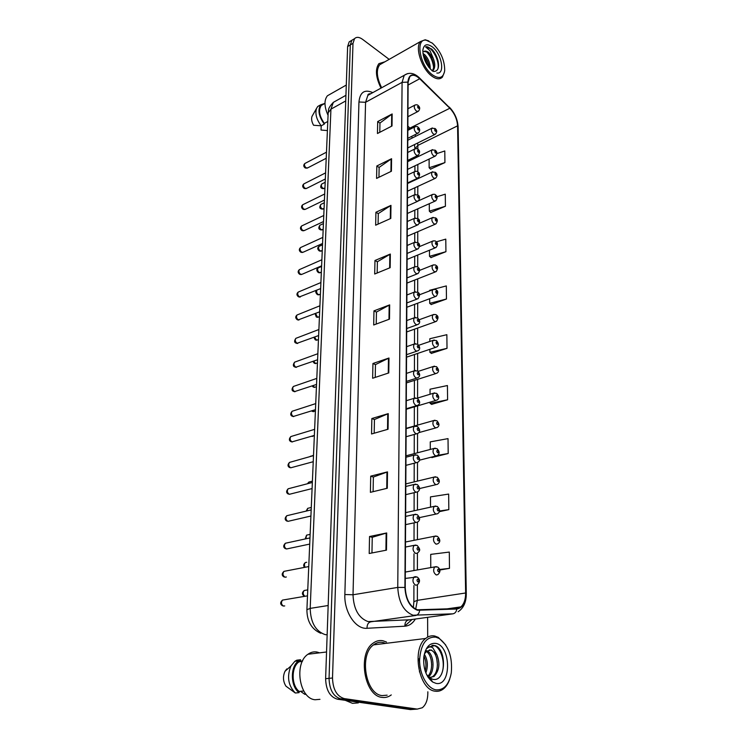 <?xml version="1.0" encoding="UTF-8"?>
<svg xmlns="http://www.w3.org/2000/svg" width="747" height="747" viewBox="0 0 747 747"><rect width="100%" height="100%" fill="white"/><g stroke="black" fill="none" stroke-linecap="round" stroke-linejoin="round"><path stroke-width="1.12" d="M382.137 697.399C385.415 697.847 388.459 697.026 391.269 694.925C388.459 697.026 385.415 697.847 382.137 697.399C364.387 696.157 357.365 653.756 372.921 643.307C357.365 653.756 364.387 696.157 382.137 697.399M386.507 642.037L382.931 640.749C379.364 640.058 376.03 640.907 372.921 643.307C376.03 640.907 379.364 640.058 382.931 640.749L386.507 642.037M384.845 643.484L383.388 642.588L384.845 643.484M417.461 609.776C410.019 606.807 405.938 599.374 405.229 587.497L408.114 82.282L409.823 76.624C412.325 74.27 415.621 74.98 419.702 78.752L449.834 108.25C454.54 113.32 457.117 119.184 457.575 125.841L465.633 592.987C465.642 599.337 464.055 603.978 460.899 606.881L456.744 608.553L417.461 609.776M417.461 610.252L456.8 609.02C462.626 608.021 465.67 602.698 465.913 593.053L457.799 126.01C457.332 119.184 454.69 113.18 449.871 107.988L419.739 78.482C412.811 72.804 408.852 74.018 407.862 82.105L404.921 587.422C405.649 599.598 409.832 607.208 417.461 610.252M389.178 59.368L362.622 39.386C359.223 36.948 356.524 36.715 354.536 38.676L351.846 40.282L353.854 39.077L351.846 40.282L350.306 44.941L329.053 678.341C329.455 689.826 333.395 696.69 340.884 698.912L413.819 709.342L416.583 709.146M379.793 132.303L379.962 123.04L392.166 113.955L377.693 121.574L377.459 133.508L392.007 125.982L392.166 113.955M379.962 123.134L377.693 121.574M378.953 177.263L379.14 167.384L391.577 158.709L376.824 165.983L376.581 178.412L391.419 171.24L391.577 158.709M379.14 167.468L376.824 165.983M378.085 224.119L378.281 213.586L390.97 205.369L375.909 212.251L375.657 225.202L390.802 218.432L390.97 205.369M378.281 213.67L375.909 212.251M377.17 273.01L377.384 261.767L390.336 254.045L374.966 260.498L374.695 274.018L390.158 267.687L390.336 254.045M377.384 261.842L374.966 260.498M371.959 552.967L372.249 537.289L386.703 532.966L369.532 536.523L369.195 553.499L386.479 550.137L386.703 532.966M372.249 537.336L369.532 536.523M373.098 491.675L373.379 477.034L387.497 471.88L370.717 476.147L370.4 492.329L387.291 488.249L387.497 471.88M373.369 477.081L370.717 476.147M374.191 433.223L374.443 419.525L388.263 413.633L371.857 418.525L371.548 433.979L388.057 429.245L388.263 413.633M374.443 419.581L371.857 418.525M375.227 377.403L375.47 364.592L388.982 358.018L372.94 363.49L372.641 378.253L388.785 372.93L388.982 358.018M375.47 364.657L372.94 363.49M376.227 324.058L376.451 312.059L389.673 304.879L373.967 310.864L373.696 324.992L389.486 319.137L389.673 304.879M376.441 312.125L373.967 310.864M384.91 61.786L378.906 63.644C375.031 69.154 375.732 77.305 381.007 88.099C375.732 77.305 375.031 69.154 378.906 63.644L384.91 61.786M354.536 38.676L352.995 43.335L332.508 677.996C332.919 689.509 336.869 696.391 344.358 698.622L417.246 709.099L422.307 707.745C425.874 704.813 427.714 699.995 427.835 693.309L427.835 691.787M427.686 636.93L427.629 617.33M430.954 257.566L445.931 251.702L445.782 239.124L436.304 241.851M430.748 212.484L445.417 206.256L445.277 194.173L436.864 196.788M430.543 169.13L444.923 162.575L444.792 150.959L436.79 153.63M431.645 404.351L447.593 399.785L447.425 385.536L430.039 389.206L430.057 394.267M431.887 457.547L448.191 453.504L448.023 438.62L430.253 441.879L430.281 449.442M439.283 511.686L448.826 509.631L448.648 494.075L430.477 496.886L430.515 507.157M439.834 570.008L449.479 568.355L449.302 552.07L430.711 554.377L430.758 567.524M431.178 304.496L446.454 299.024L446.314 285.924L429.637 290.312L429.637 290.919M431.402 353.387L447.014 348.345L446.855 334.684L429.833 338.727L429.842 341.472M429.88 349.307L429.889 352.285L431.561 353.499M447.014 348.345L429.889 352.285M430.095 402.147L430.095 403.352L431.803 404.454M447.593 399.785L430.095 403.352M431.234 457.173L432.055 457.64M448.191 453.504L437.667 455.353M448.826 509.631L439.441 511.004M449.479 568.355L439.694 569.485M429.674 298.707L429.693 303.319L431.327 304.617M446.454 299.024L429.693 303.319M429.478 250.217L429.497 256.314L431.103 257.696M445.931 251.702L429.497 256.314M429.292 203.707L429.32 211.158L430.888 212.615M445.417 206.256L429.32 211.158M429.105 159.055L429.142 167.748L430.683 169.28M444.923 162.575L429.142 167.748M351.183 40.683L349.176 41.888L347.626 46.547L325.617 678.687C326.009 690.144 329.95 696.979 337.439 699.201L410.411 709.585L413.175 709.389M349.176 41.888L351.846 40.282L350.306 44.941L329.053 678.341C329.455 689.826 333.395 696.69 340.884 698.912L413.819 709.342L417.246 709.099M435.762 637.135C426.089 636.612 420.701 644.269 419.581 660.105C419.497 674.448 427.368 688.566 436.071 689.854C443.979 690.275 449.05 684.597 451.3 672.814C452.617 656.921 448.545 645.455 439.077 638.414L435.762 637.135M445.651 644.866L438.302 637.387L434.838 636.042C431.542 635.352 428.489 636.164 425.669 638.47C411.466 648.545 418.703 689.873 435.146 691.18C438.181 691.647 440.991 690.854 443.559 688.809C446.192 686.652 448.228 683.486 449.657 679.322M385.657 643.391L382.903 642.485C379.569 641.841 376.451 642.635 373.547 644.876C358.962 654.68 365.526 694.393 382.165 695.588L387.17 695.177M345.291 700.322L352.519 703.347L358.336 702.89M319.595 652.831L316.952 652.028C313.787 651.477 310.799 652.224 307.979 654.251C293.842 663.168 299.267 698.725 315.122 699.743L319.968 699.332M419.114 658.77L420.15 668.145M419.693 670.815L419.403 671.861M424.371 654.297C427.742 659.825 428.246 666.053 425.874 672.972M423.932 656.127C426.089 660.572 426.509 665.54 425.174 671.039M426.107 650.562L426.91 650.824M427.088 650.908C433.97 653.644 435.566 672.281 428.096 677.118L428.022 677.174M425.314 650.926L426.248 651.403M426.378 651.487C432.429 655.044 433.736 671.021 427.592 676.474M429.301 649.946L430.44 650.067C437.807 651.188 440.469 671.534 432.457 676.707L433.923 676.567C439.367 670.647 440.328 663.299 436.79 654.512L431.243 649.974L426.724 651.188L424.847 653.42M433.923 676.567L428.339 677.66M432.457 676.707L429.87 677.884M426.537 674.485L429.992 678.052L432.718 679.275C446.379 682.665 446.921 648.984 435.006 645.613L428.451 647.033L427.079 648.433C428.815 646.725 430.72 646.5 432.774 647.761L436.612 654.195M436.033 683.374C451.683 686.773 451.151 645.604 435.8 643.4C429.516 642.756 425.51 647.294 423.81 657.005C423.063 668.406 426.033 676.754 432.709 682.048L436.033 683.374M306.065 694.271L304.897 694.374L300.462 691.302M302.703 660.703L299.043 661.823C291.171 666.856 291.153 685.326 299.145 691.423L303.768 690.994M286.801 668.91L284.99 671.31C282.702 676.465 283.02 681.413 285.942 686.166L295.298 693.001L299.089 692.656L299.145 691.423M300.49 660.955L300.546 659.75L296.802 660.189L294.906 661.272L290.919 666.025C286.727 676.605 288.183 685.597 295.298 693.001M296.802 660.189L295.607 661.188M300.546 659.75L298.66 660.834C290.125 666.277 290.303 686.428 299.089 692.656M431.943 645.389C440.011 644.091 446.837 663.345 441.216 674.793M436.696 658.219L437.462 665.119M431.112 659.564L431.701 664.905M425.613 661.254L425.949 664.335M432.308 43.111L426.22 40.226C414.93 38.078 419.87 65.979 432.494 74.887C439.395 79.443 443.466 77.968 444.708 70.461C444.633 60.003 440.506 50.889 432.308 43.111M428.871 40.964L425.22 39.768L420.561 41.496C414.632 47.126 421.672 68.836 431.775 76.026C436.295 79.322 439.843 79.677 442.42 77.109L444.493 71.945M382.697 63.056L379.663 64.784C376.021 69.957 376.684 77.613 381.652 87.744M330.389 94.085L327.41 95.775C323.983 100.21 324.198 106.718 328.054 115.318M422.951 53.448L424.8 54.774C428.451 58.658 430.263 63.374 430.235 68.929M423.185 54.97L423.68 55.399C425.967 57.668 427.629 60.74 428.675 64.606L429.142 67.669M432.289 70.853L433.204 70.349C435.305 67.557 435.277 63.448 433.12 58.033L428.787 52.551C426.808 51.039 425.155 50.684 423.81 51.487L426.995 51.954L428.171 52.897C430.487 55.213 432.168 58.341 433.195 62.281C434.016 66.1 433.699 68.939 432.233 70.806M433.204 70.349L432.42 70.956M436.818 73.01C445.408 74.588 441.785 53.868 432.326 46.902C426.976 43.195 423.82 44.325 422.849 50.292C423.026 58.359 426.238 65.26 432.476 70.993L433.615 71.469C437.873 71.413 439.357 67.93 438.078 61.021C436.846 56.202 434.726 52.225 431.719 49.078L425.538 46.865L429.983 50.647L432.98 57.734M321.219 125.804L321.023 130.043L327.401 130.576M323.386 104.272L321.266 105.467C318.25 110.136 319.277 116.093 324.338 123.348L327.793 121.462M312.591 115.365L311.985 116.429C311.182 118.978 311.714 121.92 313.581 125.253L321.238 125.804L324.301 124.123L324.338 123.348M320.463 105.112L317.736 106.466L316.467 108.52C314.991 113.936 316.579 119.697 321.238 125.804M324.936 103.403L320.771 104.757C317.531 109.874 318.708 116.327 324.301 124.123M425.538 46.865C430.636 44.932 440.114 60.33 437.882 68.985M426.22 51.515C430.291 55.605 432.756 60.834 433.596 67.193M423.334 55.661L428.769 67.193M433.559 51.226L437.686 59.536M429.609 54.512L432.84 60.974M425.351 57.314L428.208 63.009M415.388 619.02C412.643 623.474 409.151 625.865 404.902 626.191L367.038 628.283C355.675 629.478 344.012 611.914 344.853 594.519L358.952 101.994L365.572 102.292L353.014 594.771C353.639 609.15 358.653 618.096 368.047 621.588L410.019 619.767M358.952 101.994C359.961 92.161 364.573 89.042 372.79 92.628M370.998 93.608L367.879 95.336L365.572 102.292L402.082 82.357L404.23 75.307L407.554 73.598M456.8 609.02C456.38 611.756 455.1 613.352 452.971 613.819L413.072 615.22C403.725 611.541 398.627 602.278 397.759 587.413L404.921 587.422M419.627 610.476C419.188 613.324 417.881 614.986 415.724 615.472L370.727 621.821C368.187 622.54 366.964 624.688 367.038 628.283M412.073 619.487L404.874 625.93M369.345 93.767L370.064 94.131M458.116 611.737C463.607 608.133 466.324 602.045 466.287 593.491L465.913 593.053M457.799 126.01L458.126 127.037C457.65 119.539 454.83 113.021 449.675 107.493L449.255 107.082M449.871 107.988L419.151 77.595M419.739 78.482L419.562 77.996C414.23 72.879 409.123 71.983 404.23 75.307L367.879 95.336C367.711 94.337 368.691 93.795 370.82 93.711M407.862 82.105L402.082 82.357L397.759 587.413L353.014 594.771L344.853 594.519M352.995 43.335L347.626 46.547M332.508 677.996L325.617 678.687M344.358 698.622L337.439 699.201M452.971 613.819L408.506 619.973C405.995 620.673 404.799 622.737 404.902 626.191M457.575 125.841L417.853 145.413L417.685 143.004M415.724 136.281L414.977 134.731M410.785 128.876L407.862 126.14M449.834 108.25L407.843 129.128M419.702 78.752L408.095 85.037M415.687 609.141L417.358 600.336L417.377 584.808M465.633 592.987L417.358 600.336L413.875 601.718L413.922 585.517M417.396 569.868L417.414 553.097M417.424 539.623L417.442 522.153M417.461 510.033L417.48 491.956M417.489 481.087L417.508 462.458M417.517 452.794L417.545 433.643M417.554 425.127L417.573 405.882M417.582 398.058L417.601 379.373M417.61 370.988L417.629 353.434M417.638 344.152L417.657 328.045M417.666 317.905L417.685 303.198M417.694 292.226L417.704 278.864M417.722 267.099L417.732 255.044M417.75 242.504L417.76 231.701M417.769 218.432L417.788 208.833M417.797 194.864L417.806 186.423M417.816 178.72L417.816 178.225M417.825 171.782L417.834 164.452M417.844 156.749L417.844 155.553M417.844 149.176L417.853 145.413L414.968 148.821L414.473 144.591M389.168 305.112L388.982 319.324M388.459 358.233L388.263 373.108M387.73 413.819L387.525 429.394M386.955 472.048L386.741 488.379M386.143 533.106L385.919 550.25M389.841 254.297L389.663 267.893M390.485 205.63L390.308 218.656M391.101 158.99L390.933 171.474M391.699 114.254L391.54 126.224M336.458 100.612L333.321 102.367L330.94 109.155L310.192 608.385C310.621 622.54 315.617 631.29 325.169 634.614L327.149 634.819M328.166 605.518L310.192 608.385L306.905 609.72L328.157 113.012M410.411 709.585L413.819 709.342M345.926 95.308L333.321 102.367C326.981 109.146 328.904 110.257 328.157 112.825L330.94 109.155L345.73 100.929M284.037 599.832L282.497 600.093C280.863 602.549 281.208 604.547 283.533 606.088L284.719 605.901M405.285 578.43L417.115 576.983C420.234 579.289 420.3 581.904 417.293 584.845L415.677 585.228C412.746 583.034 412.204 580.279 414.053 576.945L415.948 576.647M417.9 581.96C419.095 581.315 419.095 580.354 417.909 579.065C416.714 579.709 416.714 580.68 417.9 581.96M305.607 590.251L304.197 590.503C302.694 592.567 302.908 594.472 304.851 596.227M405.322 572.053L434.67 566.917L437.649 567.001C440.674 569.298 440.721 571.847 437.798 574.639L436.267 574.985C433.456 572.818 432.924 570.129 434.67 566.917L436.407 566.637M438.433 568.99C437.303 569.606 437.312 570.54 438.452 571.8C439.581 571.184 439.572 570.25 438.433 568.99M285.419 571.082L283.953 571.362C282.394 573.743 282.749 575.694 285.027 577.235L286.334 576.983M405.462 547.047L414.071 545.375L417.19 545.431C420.542 549.624 420.43 550.39 417.386 553.107L415.734 553.48C412.867 551.295 412.316 548.597 414.071 545.375L415.883 545.058M417.928 550.231C419.104 549.643 419.114 548.7 417.937 547.402C416.761 547.99 416.751 548.933 417.928 550.231M286.764 542.948L285.382 543.246C283.888 545.553 284.262 547.467 286.484 548.989L309.706 544.087M415.799 514.216L414.09 514.562C412.419 517.671 412.979 520.304 415.78 522.48L417.47 522.134C420.356 520.332 420.29 517.83 417.265 514.627L414.09 514.562L405.64 516.401M417.956 519.258C419.123 518.717 419.123 517.802 417.965 516.494C416.798 517.036 416.798 517.951 417.956 519.258M288.09 515.411L286.773 515.729C285.354 517.96 285.737 519.837 287.912 521.359L310.911 516.028M405.808 486.465L414.118 484.476L417.34 484.551C420.262 487.623 420.328 490.069 417.554 491.89L415.836 492.217C413.1 490.051 412.521 487.474 414.118 484.476L415.752 484.112M417.984 489.014C419.132 488.529 419.132 487.632 417.984 486.325C416.835 486.811 416.835 487.707 417.984 489.014M289.388 488.463L288.146 488.79C286.792 490.956 287.175 492.796 289.313 494.309L312.087 488.575M405.976 457.22L414.137 455.082L417.405 455.166C420.3 458.387 420.374 460.787 417.629 462.356L415.883 462.664C413.203 460.507 412.624 457.976 414.137 455.082L415.696 454.708M418.012 459.48C419.151 459.041 419.151 458.163 418.012 456.847C416.873 457.285 416.873 458.163 418.012 459.48M306.737 562.267L305.383 562.538C304.216 563.798 304.132 565.367 305.112 567.244M405.49 542.005L434.446 536.271L437.49 536.365C440.497 539.623 440.553 542.107 437.639 543.835L436.08 544.171C433.325 542.005 432.784 539.371 434.446 536.271L436.108 535.972M438.218 538.251C437.098 538.811 437.107 539.726 438.237 540.996C439.357 540.436 439.348 539.521 438.218 538.251M307.839 534.871L306.559 535.151L305.878 538.811M405.658 512.629L434.231 506.345L437.322 506.438C440.244 509.547 440.3 511.984 437.49 513.749L435.893 514.067C433.204 511.91 432.644 509.333 434.231 506.345L435.818 506.027M438.013 508.24C436.902 508.744 436.911 509.641 438.031 510.92C439.133 510.406 439.124 509.51 438.013 508.24M308.922 508.044L307.699 508.343L306.868 510.929M405.817 483.907L434.026 477.1L437.163 477.202C439.983 480.172 440.039 482.562 437.331 484.364L435.716 484.654C433.073 482.506 432.513 479.985 434.026 477.1L435.538 476.763M437.807 478.911C436.706 479.369 436.715 480.246 437.826 481.526C438.909 481.059 438.909 480.19 437.807 478.911M290.667 462.076L289.491 462.412C288.193 464.513 288.594 466.315 290.686 467.818L313.236 461.711M406.135 428.638L414.165 426.36L417.47 426.462C420.29 429.59 420.374 431.934 417.704 433.512L415.939 433.792C413.315 431.635 412.727 429.161 414.165 426.36L415.64 425.986M418.04 430.627C419.16 430.235 419.16 429.385 418.04 428.059C416.919 428.451 416.919 429.31 418.04 430.627M291.918 436.239L290.807 436.575C289.565 438.61 289.976 440.385 292.021 441.879L314.356 435.408M406.293 400.7L414.202 398.3L417.526 398.403C420.272 401.438 420.356 403.744 417.769 405.322L415.986 405.574C413.418 403.427 412.82 401.008 414.202 398.3L415.584 397.908M418.059 402.437C419.17 402.091 419.17 401.251 418.068 399.925C416.957 400.271 416.957 401.111 418.059 402.437M293.141 410.934L292.105 411.27C290.919 413.25 291.33 414.987 293.338 416.481L315.458 409.664M406.452 373.388L414.23 370.857L417.582 370.979C420.262 373.967 420.346 376.227 417.834 377.767L416.032 377.991C413.521 375.862 412.914 373.481 414.23 370.857L415.537 370.465M418.087 374.882C419.179 374.574 419.179 373.752 418.087 372.426C416.994 372.725 416.985 373.547 418.087 374.882M309.977 481.778L308.828 482.076L308.053 483.589M405.976 455.829L433.83 448.508L437.004 448.63C439.74 451.524 439.806 453.859 437.182 455.642L435.538 455.913C432.952 453.774 432.382 451.309 433.83 448.508L435.258 448.163M437.602 450.245C436.519 450.665 436.528 451.515 437.621 452.803C438.704 452.393 438.694 451.533 437.602 450.245M311.023 456.043L309.594 456.734M406.135 428.358L433.633 420.561L436.846 420.692C439.572 423.764 439.638 426.051 437.032 427.573L435.361 427.816C432.84 425.687 432.261 423.269 433.633 420.561L434.987 420.216M437.406 422.232C436.341 422.606 436.341 423.437 437.425 424.735C438.489 424.361 438.489 423.521 437.406 422.232M311.844 436.164L314.338 435.903M417.228 398.16L433.456 393.239L436.687 393.38C439.357 396.405 439.423 398.655 436.883 400.131L435.193 400.355C432.718 398.235 432.139 395.863 433.456 393.239L434.735 392.885M437.219 394.836C436.155 395.172 436.164 395.985 437.228 397.292C438.293 396.956 438.284 396.143 437.219 394.836M294.346 386.134L293.375 386.47C292.236 388.393 292.656 390.093 294.626 391.587L316.541 384.444M406.601 346.673L414.258 344.031L417.638 344.162C420.262 347.112 420.346 349.335 417.89 350.838L416.079 351.034C413.614 348.905 413.007 346.571 414.258 344.031L415.491 343.639M418.105 347.934C419.198 347.672 419.198 346.869 418.115 345.534C417.022 345.796 417.022 346.599 418.105 347.934M295.532 361.837L294.617 362.164C293.534 364.032 293.954 365.713 295.887 367.197L317.596 359.746M406.751 320.547L414.296 317.792L417.694 317.933C420.253 320.799 420.346 322.993 417.956 324.497L416.126 324.665C413.707 322.545 413.1 320.248 414.296 317.792L415.453 317.4M418.133 321.593C419.207 321.369 419.207 320.584 418.133 319.24C417.059 319.464 417.059 320.248 418.133 321.593M296.699 338.017L295.84 338.344C294.794 340.165 295.224 341.809 297.119 343.284L318.633 335.552M406.9 294.981L414.333 292.124L417.741 292.273C420.038 293.319 420.122 295.476 418.003 298.735L416.172 298.875C413.801 296.755 413.184 294.505 414.333 292.124L415.416 291.741M418.152 295.821C419.216 295.635 419.216 294.869 418.161 293.524C417.097 293.711 417.097 294.477 418.152 295.821M297.848 314.664L297.035 314.991C296.036 316.756 296.466 318.381 298.333 319.856L319.651 311.835M407.04 269.956L414.37 267.006C416.228 266.483 417.368 266.539 417.788 267.165C420.103 268.565 420.197 270.685 418.059 273.533L416.21 273.635C413.885 271.525 413.268 269.322 414.37 267.006L415.379 266.623M418.18 270.61C419.226 270.451 419.226 269.704 418.18 268.36C417.125 268.509 417.125 269.256 418.18 270.61M298.968 291.769L298.212 292.086C297.259 293.804 297.689 295.401 299.519 296.876L320.64 288.594M407.18 245.464L414.398 242.42L417.834 242.588C420.075 243.998 420.169 246.09 418.105 248.863L416.256 248.947C413.978 246.837 413.352 244.661 414.398 242.42L415.351 242.047M418.199 245.931C419.235 245.81 419.235 245.081 418.199 243.727C417.162 243.849 417.162 244.577 418.199 245.931M312.218 410.701L313.282 411.541L315.402 411.121M418.152 371.399L433.269 366.506L436.528 366.656C439.133 369.634 439.199 371.847 436.734 373.295L435.034 373.491C432.597 371.38 432.018 369.046 433.269 366.506L434.483 366.151M437.032 368.056C435.987 368.346 435.987 369.139 437.042 370.447C438.087 370.157 438.087 369.354 437.032 368.056M312.872 385.695L314.347 387.235L316.439 386.825M418.768 345.273L433.101 340.361L436.379 340.52C438.919 343.415 438.984 345.59 436.584 347.047L434.866 347.215C432.485 345.105 431.897 342.826 433.101 340.361L434.24 339.997M436.846 341.846C435.809 342.098 435.818 342.882 436.864 344.19C437.891 343.937 437.891 343.153 436.846 341.846M313.675 361.156L315.383 363.406L317.456 363.014M419.179 319.744L432.933 314.776C435.156 314.412 436.257 314.468 436.229 314.935C438.526 316.084 438.592 318.231 436.435 321.359L434.707 321.499C432.373 319.399 431.785 317.158 432.933 314.776L433.998 314.412M436.668 316.205C435.641 316.42 435.65 317.186 436.678 318.502C437.705 318.278 437.695 317.522 436.668 316.205M314.58 337.084L316.401 340.034L318.455 339.661M419.44 294.794L432.765 289.724C434.866 289.313 435.968 289.378 436.08 289.901C438.256 290.872 438.33 292.983 436.295 296.223L434.558 296.335C432.261 294.243 431.663 292.04 432.765 289.724L433.774 289.369M436.491 291.115C435.473 291.293 435.482 292.04 436.509 293.356C437.518 293.179 437.509 292.422 436.491 291.115M315.617 313.441L317.4 317.12L319.436 316.765M419.571 270.405L432.606 265.213C434.586 264.755 435.688 264.821 435.931 265.39C438.05 266.39 438.125 268.472 436.155 271.628L434.409 271.712C432.158 269.62 431.561 267.454 432.606 265.213L433.549 264.858M436.323 266.548C435.314 266.688 435.324 267.426 436.332 268.743C437.331 268.593 437.331 267.865 436.323 266.548M300.079 269.322L299.37 269.63C298.455 271.301 298.893 272.87 300.677 274.336L302.236 274.214L321.621 265.811M407.32 221.485L414.436 218.357L417.872 218.535C420.047 219.889 420.141 221.952 418.152 224.726L416.294 224.772C414.062 222.671 413.436 220.533 414.436 218.357L415.332 217.984M418.217 221.775C419.244 221.691 419.244 220.972 418.227 219.618C417.19 219.702 417.19 220.421 418.217 221.775M301.172 247.294L300.499 247.593C299.622 249.227 300.061 250.768 301.825 252.234L303.375 252.131L322.573 243.466M407.451 198.002L414.473 194.79L417.909 194.976C420.029 196.302 420.122 198.347 418.199 201.083L416.34 201.102C414.137 199.01 413.521 196.909 414.473 194.79L415.313 194.425M418.245 198.132C419.254 198.076 419.254 197.376 418.245 196.022C417.228 196.069 417.228 196.778 418.245 198.132M302.246 225.687L301.62 225.977C300.77 227.564 301.218 229.086 302.946 230.543L304.505 230.468L323.507 221.551M407.582 174.994L414.52 171.707C416.303 171.1 417.452 171.166 417.947 171.913C420.001 173.211 420.103 175.218 418.236 177.945L416.378 177.926C414.221 175.834 413.595 173.762 414.52 171.707L415.295 171.362M418.264 174.966C419.263 174.947 419.272 174.256 418.264 172.902C417.256 172.921 417.256 173.612 418.264 174.966M303.291 204.482L302.712 204.762C301.9 206.312 302.348 207.815 304.048 209.263L305.598 209.207L324.431 200.065M407.713 152.463L414.557 149.101C416.312 148.457 417.452 148.532 417.984 149.316C419.982 150.567 420.085 152.556 418.283 155.273L416.415 155.217C414.296 153.144 413.67 151.099 414.557 149.101L415.285 148.756M418.283 152.285C419.272 152.295 419.282 151.613 418.283 150.259C417.284 150.25 417.284 150.931 418.283 152.285M304.337 183.669L303.786 183.939C303.011 185.452 303.45 186.927 305.121 188.384L306.681 188.347L325.328 178.972M407.834 130.38L414.594 126.943C416.331 126.299 417.47 126.374 418.021 127.167C420.141 128.839 420.234 130.8 418.32 133.059L416.452 132.975C414.37 130.902 413.754 128.895 414.594 126.943L415.276 126.616M418.301 130.062C419.282 130.099 419.291 129.436 418.301 128.082C417.312 128.045 417.312 128.708 418.301 130.062M305.355 163.238L304.841 163.509C304.094 164.975 304.543 166.432 306.186 167.879L307.736 167.86L326.215 158.28M407.955 108.735L414.632 105.234C416.35 104.58 417.489 104.655 418.059 105.467C420.122 107.082 420.216 109.025 418.357 111.294L416.49 111.182C414.445 109.109 413.819 107.129 414.632 105.234L415.267 104.916M418.32 108.287C419.291 108.343 419.3 107.699 418.32 106.345C417.349 106.279 417.349 106.924 418.32 108.287M316.952 290.125C316.252 291.853 316.728 293.356 318.381 294.645L320.398 294.309M419.562 246.566L432.457 241.197C434.343 240.711 435.454 240.777 435.781 241.393C437.966 242.84 438.041 244.885 436.005 247.537L434.259 247.593C432.046 245.511 431.449 243.382 432.457 241.197L433.344 240.851M436.155 242.495C435.156 242.607 435.165 243.326 436.164 244.642C437.154 244.53 437.154 243.811 436.155 242.495M318.736 267.678L318.073 267.968C317.186 269.602 317.606 271.142 319.342 272.59L321.341 272.272M419.347 223.306L432.308 217.685L435.641 217.891C437.761 219.282 437.835 221.299 435.865 223.951L434.11 223.969C431.943 221.896 431.336 219.805 432.308 217.685L433.139 217.34M435.987 218.936C435.006 219.02 435.006 219.721 435.996 221.047C436.986 220.963 436.976 220.262 435.987 218.936M319.632 246.108L319.006 246.398C318.157 247.985 318.586 249.507 320.295 250.955L322.265 250.647M418.647 200.738L432.158 194.64C433.923 194.117 435.034 194.192 435.492 194.855C437.555 196.218 437.639 198.216 435.734 200.84L433.97 200.84C431.841 198.767 431.234 196.704 432.158 194.64L432.943 194.313M435.828 195.863C434.847 195.919 434.857 196.601 435.837 197.927C436.808 197.88 436.808 197.189 435.828 195.863M320.519 224.95L319.931 225.22C319.109 226.771 319.539 228.274 321.219 229.712L323.171 229.432M407.535 183.529L432.018 172.071L435.352 172.296C437.518 174.042 437.593 176.003 435.594 178.206L433.83 178.169C431.738 176.105 431.131 174.079 432.018 172.071L432.746 171.745M435.669 173.257C434.707 173.285 434.707 173.958 435.678 175.284C436.64 175.256 436.64 174.583 435.669 173.257M321.387 204.174L320.837 204.435C320.043 205.948 320.472 207.423 322.125 208.861L324.067 208.609M407.657 161.679L431.878 149.951L435.221 150.184C437.322 151.874 437.406 153.826 435.464 156.02L433.69 155.955C431.635 153.901 431.028 151.902 431.878 149.951L432.56 149.633M435.51 151.109C434.558 151.099 434.558 151.762 435.529 153.088C436.481 153.088 436.472 152.435 435.51 151.109M322.237 183.771L321.724 184.033C320.967 185.508 321.397 186.965 323.021 188.393L324.936 188.16M407.778 140.259L431.747 128.26L435.081 128.503C437.135 130.165 437.219 132.088 435.324 134.273L433.559 134.18C431.533 132.135 430.935 130.165 431.747 128.26L432.382 127.961M435.361 129.39C434.418 129.362 434.418 130.006 435.37 131.332C436.313 131.36 436.313 130.716 435.361 129.39M466.287 593.445L458.126 127.037M460.899 606.881L446.351 608.954M413.334 607.647L413.875 601.718M413.959 570.465L413.997 553.798M414.025 540.296L414.071 522.853M414.099 510.771L414.137 492.684M414.165 481.89L414.212 463.233M414.23 453.662L414.277 434.455M414.305 426.042L414.342 406.844M414.37 398.151L414.408 380.382M414.436 370.689L414.473 354.498M414.501 343.844L414.529 329.156M414.557 317.587L414.594 304.356M414.622 291.9L414.65 280.069M414.678 266.763L414.706 256.286M414.744 242.168L414.762 232.98M414.8 218.096L414.818 210.15M414.856 194.519L414.874 187.777M414.893 180.083L414.893 179.504M414.912 171.436L414.921 165.843M414.94 158.149L414.949 156.889M412.307 137.99L411.569 136.44M320.78 633.288C311.602 629.254 306.97 621.401 306.905 609.72M282.571 605.826C280.078 604.286 280.06 602.371 282.497 600.093L307.493 595.854M307.755 589.878L304.197 590.503C301.835 592.586 301.853 594.453 304.244 596.097M284.037 576.964C281.638 575.517 281.61 573.649 283.953 571.362L308.744 566.571M405.584 524.637L415.799 522.489M285.475 548.737C283.169 547.374 283.132 545.553 285.382 543.246L309.977 537.924M405.761 494.645L415.967 492.264M286.885 521.107C284.654 519.847 284.616 518.054 286.773 515.729L311.172 509.902M405.929 465.344L416.135 462.738M288.267 494.056C286.12 492.852 286.082 491.096 288.146 488.79L312.349 482.469M305.383 562.538C303.45 564.153 303.161 565.759 304.524 567.356M310.126 534.366L306.559 535.151L305.159 538.97M419.403 517.615L435.949 514.076M311.275 507.474L307.699 508.343L306.13 511.107M419.525 488.557L435.875 484.7M373.547 644.876L425.669 638.47M307.979 654.251L326.551 651.982M429.992 678.052L432.709 682.048M299.043 661.823L302.339 661.44M439.077 638.414L438.302 637.387M284.99 671.31L290.919 666.025M294.906 661.272L298.66 660.834M426.22 40.226L425.22 39.768M379.663 64.784L420.561 41.496M327.41 95.775L346.281 85.055M321.266 105.467L324.964 103.385M311.985 116.429L316.467 108.52M317.736 106.466L320.771 104.757M406.088 436.724L416.294 433.895M289.612 467.585C287.539 466.389 287.502 464.662 289.491 462.412L313.497 455.633M292.32 441.963L291.797 441.935M406.247 408.758L416.443 405.714M290.938 441.654C288.912 440.618 288.865 438.928 290.807 436.575L314.618 429.348M293.711 416.574L293.039 416.537M406.405 381.409L416.593 378.169M292.236 416.256C290.266 415.276 290.228 413.614 292.105 411.27L315.72 403.613M312.405 481.143L308.828 482.076L307.428 483.757M419.375 460.217L435.809 455.997M313.507 455.343L309.277 456.819M418.75 432.644L435.734 427.938M406.247 409.253L435.66 400.495M312.507 436.425L311.938 436.388M295.074 391.699L294.271 391.652M406.555 354.676L416.723 351.23M293.515 391.372C291.619 390.541 291.573 388.907 293.375 386.47L316.803 378.402M296.41 367.328L295.476 367.272M406.704 328.531L416.854 324.889M294.766 366.992C292.936 366.245 292.889 364.639 294.617 362.164L317.858 353.704M297.708 343.443L296.652 343.377M406.854 302.946L416.975 299.127M295.989 343.097C294.225 342.453 294.178 340.865 295.84 338.344L318.894 329.511M298.987 320.015L297.82 319.949M406.994 277.921L417.097 273.916M297.194 319.679C295.308 318.11 295.261 316.551 297.035 314.991L319.903 305.794M300.238 297.054L298.959 296.979M407.134 253.42L417.209 249.237M298.37 296.708C296.54 295.205 296.484 293.664 298.212 292.086L320.902 282.543M311.592 410.897L312.181 411.317M406.396 382.931L435.576 373.659M313.665 411.644L312.965 411.606M312.153 385.938L313.226 387.021M406.545 357.169L435.501 347.411M314.795 387.348L313.964 387.301M312.928 361.427L314.254 363.201M406.685 331.957L435.417 321.724M315.906 363.537L314.954 363.481M313.889 337.345L315.262 339.848M406.826 307.269L435.333 296.587M316.989 340.193L315.916 340.128M315.066 313.656L316.261 316.943M406.966 283.085L435.249 271.973M318.045 317.288L316.868 317.223M301.461 274.532L300.079 274.448M407.274 229.441L417.312 225.09M299.528 274.186C297.745 272.739 297.689 271.217 299.37 269.63L321.873 259.76M302.647 252.439L301.181 252.355M407.404 205.957L417.414 201.438M300.668 252.094C298.931 250.693 298.875 249.19 300.499 247.593L322.835 237.406M303.824 230.767L302.264 230.674M407.535 182.95L417.508 178.281M301.779 230.421C300.089 229.077 300.033 227.592 301.62 225.977L323.768 215.491M304.963 209.496L303.329 209.403M407.666 160.418L417.592 155.6M302.88 209.16C301.2 207.647 301.144 206.181 302.712 204.762L324.693 193.987M306.083 188.627L304.374 188.524M407.787 138.335L417.676 133.377M303.954 188.291C302.32 186.853 302.264 185.396 303.786 183.939L325.589 172.884M307.185 168.14L305.402 168.028M407.918 116.7L417.75 111.602M305.009 167.804C303.413 166.413 303.357 164.984 304.841 163.509L326.476 152.183M316.756 290.209C315.309 291.265 315.467 292.693 317.232 294.477M407.096 259.405L435.165 247.883M319.081 294.822L317.802 294.748M321.593 266.446L318.073 267.968C316.336 269.069 316.373 270.554 318.185 272.44M407.236 236.211L435.081 224.287M320.099 272.786L318.726 272.702M322.517 244.82L319.006 246.398C317.26 247.64 317.298 249.115 319.128 250.815M407.367 213.474L434.987 201.167M321.089 251.16L319.632 251.067M323.423 223.586L319.931 225.22C318.409 227.49 318.446 228.937 320.052 229.59M407.488 191.185L434.903 178.524M322.06 229.927L320.519 229.833M324.31 202.754L320.837 204.435C319.417 206.835 319.455 208.273 320.958 208.749M407.61 169.345L434.81 156.328M323.012 209.095L321.397 208.992M325.188 182.296L321.724 184.033C320.351 186.376 320.388 187.805 321.845 188.3M407.741 147.925L434.717 134.581M323.946 188.636L322.256 188.533"/></g></svg>
